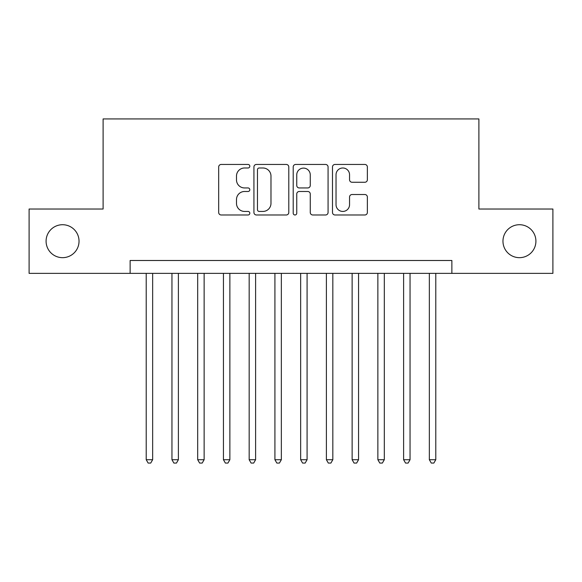 <?xml version="1.0" encoding="UTF-8"?>
<svg xmlns="http://www.w3.org/2000/svg" width="582" height="582" viewBox="0 0 582 582"><rect width="100%" height="100%" fill="white"/><g stroke="black" fill="none" stroke-linecap="round" stroke-linejoin="round"><path stroke-width="0.87" d="M249.816 166.219A1.768 1.768 0 0 0 248.048 164.451L221.204 164.451A2.524 2.524 0 0 0 218.679 166.976L218.679 212.452A2.524 2.524 0 0 0 221.204 214.984L248.048 214.984A1.768 1.768 0 0 0 249.816 213.208A1.768 1.768 0 0 0 248.048 211.441L244.578 211.441A8.083 8.083 0 0 1 236.488 203.358L236.488 199.568A8.083 8.083 0 0 1 244.578 191.485L248.048 191.485A1.768 1.768 0 0 0 249.816 189.717A1.768 1.768 0 0 0 248.048 187.95L244.578 187.95A8.083 8.083 0 0 1 236.488 179.86L236.488 176.07A8.083 8.083 0 0 1 244.578 167.987L248.048 167.987A1.768 1.768 0 0 0 249.816 166.219M502.964 241.195A16.471 16.471 0 0 0 519.435 257.666A16.471 16.471 0 0 0 535.913 241.195A16.471 16.471 0 0 0 519.435 224.717A16.471 16.471 0 0 0 502.964 241.195M46.087 241.195A16.471 16.471 0 0 0 62.565 257.666A16.471 16.471 0 0 0 79.036 241.195A16.471 16.471 0 0 0 62.565 224.717A16.471 16.471 0 0 0 46.087 241.195M364.834 182.261A2.524 2.524 0 0 0 367.366 179.736L367.366 166.976A2.524 2.524 0 0 0 364.834 164.451L335.021 164.451A2.524 2.524 0 0 0 332.497 166.976L332.497 212.452A2.524 2.524 0 0 0 335.021 214.984L364.834 214.984A2.524 2.524 0 0 0 367.366 212.452L367.366 197.043A2.524 2.524 0 0 0 364.834 194.512L352.081 194.512A2.524 2.524 0 0 0 349.549 197.043L349.549 204.682A6.758 6.758 0 0 1 342.791 211.441A6.758 6.758 0 0 1 336.032 204.682L336.032 174.745A6.758 6.758 0 0 1 342.791 167.987A6.758 6.758 0 0 1 349.549 174.745L349.549 179.736A2.524 2.524 0 0 0 352.081 182.261L364.834 182.261M130.128 273.365L29.1 273.365L29.1 209.018L103.101 209.018L103.101 118.932L478.899 118.932L478.899 209.018L552.9 209.018L552.9 273.365L451.872 273.365L451.872 260.496L130.128 260.496L130.128 273.365L451.872 273.365M288.788 166.976A2.524 2.524 0 0 0 286.264 164.451L256.451 164.451A2.524 2.524 0 0 0 253.927 166.976L253.927 212.452A2.524 2.524 0 0 0 256.451 214.984L286.264 214.984A2.524 2.524 0 0 0 288.788 212.452L288.788 166.976M295.736 164.451L325.549 164.451A2.524 2.524 0 0 1 328.073 166.976L328.073 212.452A2.524 2.524 0 0 1 325.549 214.984L312.789 214.984A2.524 2.524 0 0 1 310.264 212.452L310.264 194.01A2.524 2.524 0 0 0 307.74 191.485L299.272 191.485A2.524 2.524 0 0 0 296.747 194.01L296.747 213.208A1.768 1.768 0 0 1 294.979 214.984A1.768 1.768 0 0 1 293.212 213.208L293.212 166.976A2.524 2.524 0 0 1 295.736 164.451M259.23 167.987A1.768 1.768 0 0 0 257.462 169.755L257.462 209.673A1.768 1.768 0 0 0 259.23 211.441L262.889 211.441A8.083 8.083 0 0 0 270.979 203.358L270.979 176.07A8.083 8.083 0 0 0 262.889 167.987L259.23 167.987M310.264 174.869A6.758 6.758 0 0 0 303.506 168.111A6.758 6.758 0 0 0 296.747 174.869L296.747 185.418A2.524 2.524 0 0 0 299.272 187.95L307.74 187.95A2.524 2.524 0 0 0 310.264 185.418L310.264 174.869M146.213 273.365L146.213 459.722L152.651 459.722L152.651 273.365M152.651 459.722L150.716 463.068L148.148 463.068L146.213 459.722M171.952 273.365L171.952 459.722L178.39 459.722L178.39 273.365M178.39 459.722L176.462 463.068L173.887 463.068L171.952 459.722M197.691 273.365L197.691 459.722L204.129 459.722L204.129 273.365M204.129 459.722L202.201 463.068L199.626 463.068L197.691 459.722M223.437 273.365L223.437 459.722L229.868 459.722L229.868 273.365M229.868 459.722L227.94 463.068L225.365 463.068L223.437 459.722M249.176 273.365L249.176 459.722L255.607 459.722L255.607 273.365M255.607 459.722L253.679 463.068L251.104 463.068L249.176 459.722M274.915 273.365L274.915 459.722L281.346 459.722L281.346 273.365M281.346 459.722L279.418 463.068L276.843 463.068L274.915 459.722M300.654 273.365L300.654 459.722L307.085 459.722L307.085 273.365M307.085 459.722L305.157 463.068L302.582 463.068L300.654 459.722M326.393 273.365L326.393 459.722L332.824 459.722L332.824 273.365M332.824 459.722L330.896 463.068L328.321 463.068L326.393 459.722M352.132 273.365L352.132 459.722L358.563 459.722L358.563 273.365M358.563 459.722L356.635 463.068L354.06 463.068L352.132 459.722M377.871 273.365L377.871 459.722L384.309 459.722L384.309 273.365M384.309 459.722L382.374 463.068L379.799 463.068L377.871 459.722M403.61 273.365L403.61 459.722L410.048 459.722L410.048 273.365M410.048 459.722L408.113 463.068L405.538 463.068L403.61 459.722M429.349 273.365L429.349 459.722L435.787 459.722L435.787 273.365M435.787 459.722L433.852 463.068L431.284 463.068L429.349 459.722"/></g></svg>
